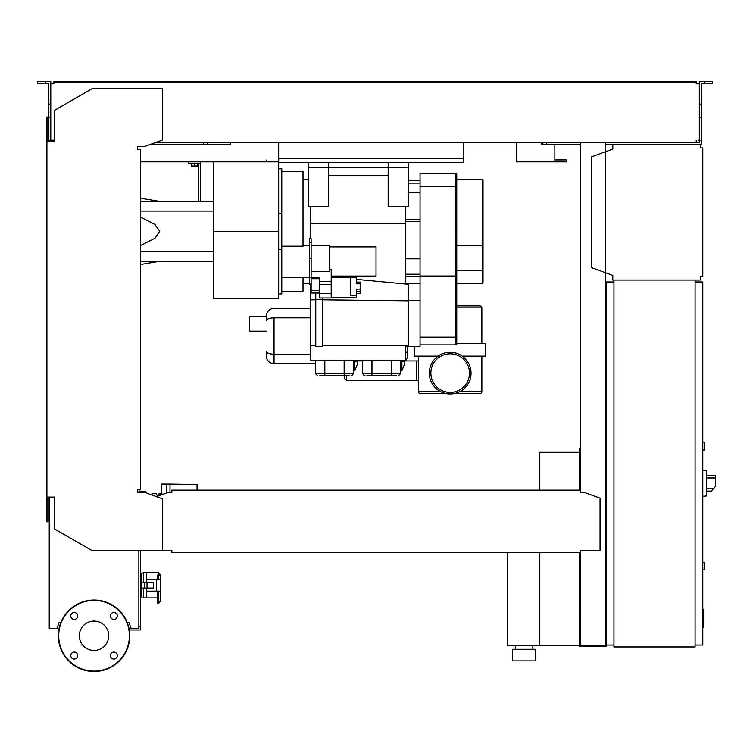 <?xml version="1.0" encoding="UTF-8"?>
<svg xmlns="http://www.w3.org/2000/svg" width="753" height="753" viewBox="0 0 753 753"><rect width="100%" height="100%" fill="white"/><g stroke="black" fill="none" stroke-linecap="round" stroke-linejoin="round"><path stroke-width="1.13" d="M580.732 452.694L579.575 452.694L579.575 490.156M579.575 552.73L579.575 646.592L606.617 646.592L606.617 645.048M539.797 552.73L539.797 645.434L579.575 645.434M539.797 490.156L539.797 452.308L579.575 452.308M515.457 649.302L515.457 645.434M532.842 649.302L532.842 645.434M512.558 660.889L512.558 649.302L535.741 649.302L535.741 660.889L512.558 660.889M507.343 552.73L507.343 645.434L539.797 645.434M166.526 493.017L166.526 484.075L161.509 484.075L161.509 494.119L163.505 494.119M197.041 490.156L197.041 484.546L169.999 484.075L169.999 492.471M166.526 484.075L169.999 484.075M152.04 495.032L152.04 493.733L156.332 493.733L157.565 496.274M157.565 495.662L159.26 495.662M143.738 492.471L143.738 491.483L141.809 491.483L141.809 492.471M145.894 492.791L145.894 491.417L139.653 491.417L139.653 492.471M141.206 491.417L141.206 492.471M144.331 491.417L144.331 492.471M161.509 493.733L160.276 493.733L160.276 495.295M160.276 493.733L159.052 493.733L159.052 495.662M612.801 144.454L700.478 144.454L700.478 147.927L702.794 147.927L702.794 276.558L700.478 276.558L700.478 280.031L612.801 280.031L612.801 275.4L591.557 267.673L591.557 156.812L612.801 149.085L612.801 144.454L605.459 144.454M701.636 147.927L700.478 147.927L700.478 145.611M700.478 278.874L700.478 276.558L701.636 276.558M612.801 275.4L612.801 278.874M612.801 145.611L612.801 149.085M702.794 449.983L704.723 449.983L704.723 442.265L702.794 442.265M695.075 645.048L702.794 645.048L702.794 281.961L695.075 281.961M695.075 280.031L695.075 646.978L613.959 646.978L613.959 280.031L695.075 280.031M613.959 281.961L606.231 281.961L606.231 645.048L613.959 645.048M706.662 493.055L706.662 473.741M706.851 491.125L711.463 491.125L715.35 486.485L715.35 475.67L706.851 475.67M702.794 470.456L706.662 470.86L706.662 495.935L702.794 496.34M702.794 562.387L704.723 562.773L704.723 568.957L702.794 569.343M138.853 550.415L138.853 628.435L129.008 628.435M129.3 629.979L140.397 629.979L140.397 550.415M138.853 626.882L140.397 626.882M463.697 158.742L463.697 162.61L278.676 162.61L278.676 158.742L463.697 158.742L463.697 142.524M278.676 142.524L278.676 158.742M266.863 161.839L266.863 159.9M554.857 144.454L554.857 159.9L566.444 159.9L566.444 161.839L516.229 161.839L516.229 142.524L516.229 159.9M213.786 231.359L213.786 298.8L278.676 298.8L278.676 231.359L213.786 231.359L213.786 161.839L140.397 161.839M150.336 144.454L230.399 144.454L230.399 142.524L230.399 144.454L207.216 144.454L207.216 142.524M541.341 144.454L541.341 142.524L541.341 144.454L542.885 144.454L542.885 142.524M554.857 161.839L554.857 159.9M702.794 609.412L703.566 609.412L703.566 622.75L702.794 622.75M703.566 621.15L702.794 621.15M703.566 622.75L703.566 627.381L702.794 627.381M703.566 627.381L702.794 627.654M401.895 370.805L404.596 364.019L404.596 361.722L401.895 361.722L401.895 370.805L400.549 370.805M357.477 360.762L357.477 361.722L354.776 361.722L354.776 370.805L357.477 364.019L354.776 370.805L353.421 370.805M346.662 375.634L346.662 380.651L344.347 378.335L344.347 375.634M357.477 361.722L357.477 364.019M404.596 360.762L404.596 361.722M310.735 354.192L274.045 354.192L310.735 354.192M310.735 317.888L274.045 317.888L274.045 354.192L274.045 317.888C269.348 318.048 266.778 318.99 266.317 320.712L266.317 316.147A7.728 7.728 0 0 1 274.045 308.419A7.728 7.728 0 0 0 266.317 316.147L266.317 320.712C266.778 318.99 269.348 318.048 274.045 317.888L310.735 317.888M266.317 351.369C266.778 353.091 269.348 354.032 274.045 354.192L274.045 363.661A7.728 7.728 0 0 1 266.317 355.934A7.728 7.728 0 0 0 274.045 363.661L274.045 354.192C269.348 354.032 266.778 353.091 266.317 351.369L266.317 355.934L266.317 351.369M310.735 308.419L274.045 308.419L310.735 308.419M315.563 363.661L274.045 363.661L315.563 363.661M266.317 331.207L249.704 331.207L249.704 316.533L266.317 316.533M407.307 351.369L407.307 346.455L407.307 351.369L405.378 353.242L407.307 351.369L407.307 355.934A7.728 7.728 0 0 1 405.453 360.951A7.728 7.728 0 0 0 407.307 355.934L407.307 351.369M405.378 206.642L405.378 283.985M405.378 345.693L405.378 360.762L310.735 360.762L310.735 345.693L315.761 345.693M405.378 223.632L310.735 223.632M319.62 293.021L311.121 293.021L311.121 238.56L309.577 238.56L309.577 284.418L311.121 284.418M311.121 245.271L329.663 245.271L329.663 271.513L311.121 271.513M311.121 277.245L319.62 277.245L319.62 281.377L331.207 281.377M329.663 269.546L331.207 269.546L331.207 297.99L319.62 297.99L319.62 281.377M331.207 277.575L356.32 277.575L350.522 277.669L350.522 295.28L356.32 295.28L356.32 297.859L331.207 297.859M356.32 277.669L356.32 283.815L360.179 283.636L360.179 282.093L356.32 282.093L356.32 280.154M356.32 283.815L360.179 283.815L360.179 289.133L356.32 289.133L356.32 291.618L360.179 291.618L360.179 289.133M356.32 289.133L356.32 295.28M356.32 293.341L360.179 293.341L360.179 291.788L356.32 291.788M319.62 284.474L331.207 284.474M319.62 293.585L331.207 293.585M329.663 246.909L376.02 246.909L376.02 276.069L331.207 276.069M311.121 290.536L319.62 290.536M311.121 278.714L319.62 278.714M310.735 238.56L310.735 206.642M281.773 171.486L303.017 171.486L303.017 246.212L281.773 246.212M278.676 168.785L281.773 168.785L281.773 293.934L278.676 293.934L278.676 249.516L281.773 249.516M281.773 291.232L303.017 291.232L303.017 277.716M315.761 299.826L310.735 299.826L310.735 345.693M310.735 284.418L310.735 299.826M322.717 297.99L322.717 299.506L315.761 299.506L315.761 293.021M322.717 299.506L322.717 346.465L315.761 346.465L315.761 299.506M408.465 345.693L322.717 345.693M408.465 300.824L322.717 299.826M408.465 284.276L356.32 279.344M420.052 276.012L420.052 186.48L455.198 186.48L455.198 276.012L420.052 276.012L420.052 346.465L408.465 346.465L408.465 283.505L405.378 283.241M408.465 346.465L405.378 346.436M404.38 283.89L405.378 283.89M420.052 300.503L408.465 300.503M420.052 283.505L408.465 283.505M353.035 373.695A1.93 1.93 0 0 1 351.105 375.634M349.213 375.634L319.78 375.634M363.078 373.695A1.93 1.93 0 0 0 365.007 375.634M396.332 375.634L366.899 375.634M328.317 167.627L388.181 167.627M408.267 180.758L420.052 180.758M420.052 274.233L405.378 274.233M420.052 192.73L408.267 192.73M456.751 337.193L455.97 337.193L455.97 245.327L456.751 245.327L456.751 344.149A0.772 0.772 0 0 1 455.97 344.921L420.052 344.921M455.97 173.425A0.772 0.772 0 0 1 456.751 174.197L456.751 226.662L455.97 226.662L455.97 173.425L420.052 173.548L455.198 173.425M456.751 245.327L456.751 226.662M420.052 186.48L420.052 173.548M483.012 282.733L483.012 179.986L483.012 282.733A0.772 0.772 0 0 1 482.24 283.505L456.751 283.505M483.012 179.986A0.772 0.772 0 0 0 482.24 179.214L456.751 179.214M328.317 206.642L308.231 206.642L308.231 167.241L328.317 167.241L328.317 206.642M328.317 167.241L328.317 162.61L308.231 162.61L308.231 167.241M408.267 206.642L388.181 206.642L388.181 162.61L408.267 162.61L408.267 206.642M408.267 167.241L388.181 167.241M454.172 393.593L479.925 393.593A1.93 1.93 0 0 0 481.854 391.664L481.854 356.122M446.181 393.593L420.438 393.593A1.93 1.93 0 0 1 418.508 391.664L418.508 356.122M471.039 373.121A20.858 20.858 0 0 0 450.181 352.263A20.858 20.858 0 0 0 429.323 373.121A20.858 20.858 0 0 0 450.181 393.979A20.858 20.858 0 0 0 471.039 373.121A20.858 20.858 0 0 0 450.181 352.263A20.858 20.858 0 0 0 429.323 373.121A20.858 20.858 0 0 0 450.181 393.979A20.858 20.858 0 0 0 471.039 373.121M430.867 373.121A19.314 19.314 0 0 0 450.181 392.435A19.314 19.314 0 0 0 469.496 373.121A19.314 19.314 0 0 0 450.181 353.806A19.314 19.314 0 0 0 430.867 373.121A19.314 19.314 0 0 0 450.181 392.435A19.314 19.314 0 0 0 469.496 373.121A19.314 19.314 0 0 0 450.181 353.806A19.314 19.314 0 0 0 430.867 373.121M414.639 346.465L414.639 356.122L438.086 356.122M462.276 356.122L485.713 356.122L485.713 343.377L456.751 343.377M481.854 343.377L481.854 307.845A1.93 1.93 0 0 0 479.925 305.906L456.751 305.906M278.676 162.61L278.676 231.359M213.786 161.839L278.676 161.839M191.384 163.768L191.384 166.008L197.559 166.008L197.559 163.768M194.472 163.768L194.472 166.008M200.27 201.428L200.27 163.768L188.683 163.768L188.683 161.839M200.27 163.768L200.27 161.839M198.34 163.768L198.34 201.428M213.786 261.3L140.397 261.3M213.786 251.643L140.397 251.643M213.786 211.085L140.397 211.085M140.397 245.61L154.92 238.325L159.711 231.359L154.92 224.403L140.397 217.109M213.786 201.428L140.397 201.428M157.584 597.929L146.581 597.929L146.581 591.161L160.483 591.161L160.483 594.07M157.584 579.575L157.584 575.085L158.554 575.085L158.554 572.817L146.581 572.817L146.581 582.671M147.014 588.074L153.424 588.074L153.424 582.671L141.743 582.671L141.743 588.074L147.014 588.074L147.014 582.671M144.435 582.671L144.435 588.074M156.615 591.161L156.615 579.575L160.483 579.575L160.483 574.746L160.483 601.252L158.554 603.332L157.584 603.332L157.584 591.161M156.615 579.575L146.581 579.575L146.581 572.817L143.484 572.817A1.93 1.93 0 0 0 141.555 574.746L141.555 595.99L141.555 591.943L140.397 591.943M146.581 588.074L146.581 597.929L143.484 597.929A1.93 1.93 0 0 1 141.555 595.99M140.397 580.732L141.555 580.732L141.555 578.803L140.397 578.803M140.397 590.004L141.555 590.004L141.555 591.943M108.743 635.777A14.693 14.693 0 0 1 94.04 650.479A14.693 14.693 0 0 1 79.347 635.777A14.693 14.693 0 0 1 94.04 621.084A14.693 14.693 0 0 1 108.743 635.777M110.371 655.581A3.473 3.473 0 0 1 113.844 652.107A3.473 3.473 0 0 1 117.327 655.581A3.473 3.473 0 0 1 113.844 659.054A3.473 3.473 0 0 1 110.371 655.581M74.246 652.107A3.473 3.473 0 0 1 77.719 655.581A3.473 3.473 0 0 1 74.246 659.054A3.473 3.473 0 0 1 70.763 655.581A3.473 3.473 0 0 1 74.246 652.107M77.719 615.982A3.473 3.473 0 0 1 74.246 619.455A3.473 3.473 0 0 1 70.763 615.982A3.473 3.473 0 0 1 74.246 612.5A3.473 3.473 0 0 1 77.719 615.982M113.844 619.455A3.473 3.473 0 0 1 110.371 615.982A3.473 3.473 0 0 1 113.844 612.5A3.473 3.473 0 0 1 117.327 615.982A3.473 3.473 0 0 1 113.844 619.455M94.04 600.047A35.73 35.73 0 0 0 58.31 635.777A35.73 35.73 0 0 0 94.04 671.507A35.73 35.73 0 0 0 129.77 635.777A35.73 35.73 0 0 0 94.04 600.047A35.73 35.73 0 0 1 129.77 635.777A35.73 35.73 0 0 1 94.04 671.507M171.872 550.867L171.872 552.73L580.544 552.73L580.544 550.867M138.853 492.471L139.239 489.384M46.921 497.112L54.649 497.112L54.649 529.011L91.725 550.415L162.413 550.415L162.413 498.806L145.028 492.471L137.31 492.471L137.31 489.384L140.397 489.384L140.397 149.471L137.31 149.471L137.31 146.383L145.028 146.383L162.413 140.058L162.413 88.44L92.497 88.44L54.649 110.296L54.649 141.752L46.921 141.752L46.921 521.829L48.079 521.829L48.079 497.112L49.237 497.112L49.237 628.435L56.964 628.435L59.073 622.637L60.824 622.637M51.938 140.199L53.877 140.199L53.877 141.752L50.78 141.752L50.78 104.036L48.851 104.036L48.851 141.752L48.079 141.752L48.079 117.026L46.921 117.026L46.921 141.752M580.544 491.314L580.544 492.471L580.544 491.314M580.544 490.156L171.872 490.156L171.872 492.471L168.013 492.471L156.52 496.66M171.872 490.156L171.872 492.471M580.544 550.415L600.047 550.415L600.047 498.166L584.403 492.471L580.544 492.471M162.413 550.415L171.872 550.415M131.126 628.435L129.017 622.637L127.266 622.637M45.566 83.423L45.566 81.493L37.65 81.493L37.65 83.423L48.851 83.423L48.851 104.036M203.357 144.454L203.357 142.524M48.851 140.585L50.78 140.585M48.851 117.412L50.78 117.412L50.78 81.493L45.566 81.493M704.535 83.423L704.535 81.493L712.451 81.493L712.451 83.423L701.25 83.423L701.25 140.585L699.321 140.585L699.321 142.524L696.233 142.524L696.233 140.199L696.233 141.366M606.231 448.44L605.459 448.44M580.732 448.44L579.575 448.44L579.575 452.694M580.732 480.499L579.575 480.499M605.459 477.797L606.231 477.797M605.459 452.694L606.231 452.694M580.732 142.524L580.732 492.471M580.732 550.415L580.732 645.434L605.459 645.434L605.459 142.524M605.459 617.244L606.231 617.244M605.459 642.347L606.231 642.347M580.732 642.347L579.575 642.347M580.732 614.533L579.575 614.533M53.877 82.651L59.666 82.651L59.666 81.493L53.877 81.493L53.877 83.809L51.938 83.809M698.163 83.809L696.233 83.809L699.321 83.809L699.321 140.585M699.321 140.199L698.163 140.199M580.732 144.454L542.885 144.454M701.25 140.585L701.25 144.454L700.478 144.454M155.645 142.524L696.233 142.524M696.233 83.809L696.233 82.651L59.666 82.651M50.78 83.809L53.877 83.809M53.877 141.366L53.877 140.199L50.78 140.199M59.666 81.493L690.435 81.493L690.435 82.651M690.435 81.493L696.233 81.493L696.233 82.651M699.321 83.809L699.321 81.493L704.535 81.493M546.744 144.454L546.744 142.524M701.25 117.412L699.321 117.412M701.25 104.036L699.321 104.036M713.402 488.81L706.851 488.81M706.851 477.995L715.35 477.995M704.337 562.387L704.337 569.343M566.218 161.839L566.218 159.9M703.566 616.095L702.794 616.095M703.566 611.012L702.794 611.012M404.596 360.951L416.287 360.951L416.287 380.651L346.662 380.651M354.776 360.762L354.776 361.722L353.421 361.722M401.895 360.762L401.895 361.722L400.549 361.722M311.121 277.311L309.577 277.311M311.121 258.608L309.577 258.608M311.121 242.748L309.577 242.748M311.121 283.966L309.577 283.966M344.149 375.634L344.149 373.695L353.421 373.695L351.491 375.634M324.835 375.634L324.835 373.695L344.149 373.695L344.149 360.762M317.502 375.634L315.563 373.695L324.835 373.695L324.835 360.762M391.278 375.634L391.278 373.695L400.549 373.695L398.61 375.634M371.963 375.634L371.963 373.695L391.278 373.695L391.278 360.762M364.621 375.634L362.692 373.695L371.963 373.695L371.963 360.762M281.773 213.203L278.676 213.203M388.181 175.355L328.317 175.355M420.052 183.111L408.267 183.111M420.052 221.344L405.378 221.344M405.378 219.65L420.052 219.65M420.052 258.834L405.378 258.834M420.052 276.775L405.378 276.775M455.97 344.921L455.97 337.193L420.052 337.193M455.198 188.871L456.751 188.871M455.97 245.327L456.751 236L455.97 226.662M482.24 283.505L482.24 245.619L483.012 245.487M456.751 270.675L483.012 270.543M456.751 245.619L482.24 245.619L482.24 179.214M418.508 391.664L440.627 391.664M459.735 391.664L481.854 391.664M481.854 307.845L456.751 307.845M158.554 591.161L158.554 603.332M158.554 579.575L158.554 575.085A1.93 1.581 0 0 1 160.483 576.676M143.484 588.074L143.484 597.929M143.484 572.817L143.484 582.671M94.04 671.121A35.344 35.344 0 0 1 58.706 635.777A35.344 35.344 0 0 1 94.04 600.433A35.344 35.344 0 0 1 129.384 635.777A35.344 35.344 0 0 1 94.04 671.121M418.508 380.651L416.287 380.651M362.692 360.951L357.477 360.951M309.577 245.271L303.017 245.271M309.577 277.716L281.773 277.716M303.017 179.214L308.231 179.214M303.017 283.505L309.577 283.505M315.563 373.695L315.563 360.762M353.421 373.695L353.421 360.762M362.692 373.695L362.692 360.762M400.549 373.695L400.549 360.762M416.287 360.951L418.508 360.951M159.711 201.428L140.397 198.208M159.711 261.3L140.397 264.519M158.554 572.817L160.483 574.746"/></g></svg>
